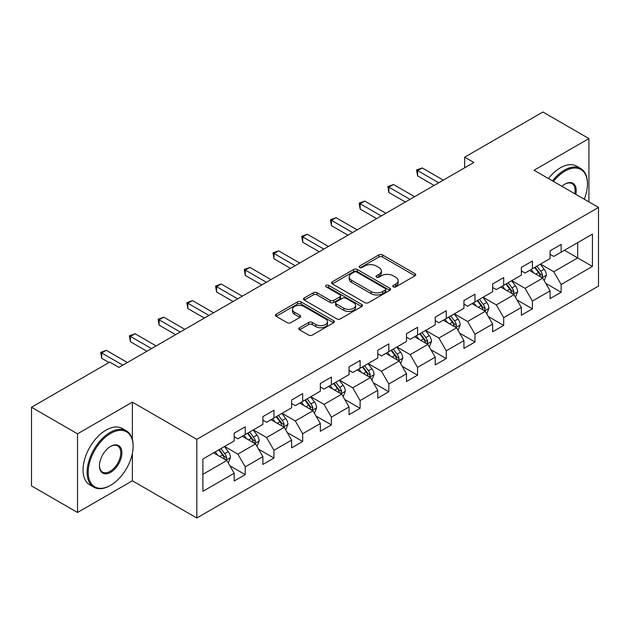 <?xml version="1.0" encoding="UTF-8"?>
<svg xmlns="http://www.w3.org/2000/svg" width="630" height="630" viewBox="0 0 630 630"><rect width="100%" height="100%" fill="white"/><g stroke="black" fill="none" stroke-linecap="round" stroke-linejoin="round"><path stroke-width="0.94" d="M393.293 286.863A1.788 1.032 0 0 0 395.821 286.863L415.02 275.782A2.559 1.473 0 0 0 415.769 274.735A2.559 1.473 0 0 0 415.02 273.696L382.497 254.914A2.559 1.473 0 0 0 378.882 254.914L359.683 266.002A1.788 1.032 0 0 0 359.155 266.734A1.788 1.032 0 0 0 359.683 267.459A1.788 1.032 0 0 0 362.211 267.459L364.691 266.025A8.174 4.725 0 0 1 376.26 266.025L378.969 267.593A8.174 4.725 0 0 1 381.363 270.932A8.174 4.725 0 0 1 378.969 274.27L376.488 275.704A1.788 1.032 0 0 0 375.96 276.436A1.788 1.032 0 0 0 376.488 277.161A1.788 1.032 0 0 0 379.016 277.161L381.496 275.727A8.174 4.725 0 0 1 393.065 275.727L395.774 277.294A8.174 4.725 0 0 1 398.168 280.634A8.174 4.725 0 0 1 395.774 283.973L393.293 285.406A1.788 1.032 0 0 0 392.766 286.138A1.788 1.032 0 0 0 393.293 286.863L393.293 285.406M299.557 327.734A2.559 1.473 0 0 0 298.801 328.781A2.559 1.473 0 0 0 299.557 329.821L308.676 335.089A2.559 1.473 0 0 0 312.291 335.089L333.616 322.78A2.559 1.473 0 0 0 334.365 321.733A2.559 1.473 0 0 0 333.616 320.694L301.093 301.912A2.559 1.473 0 0 0 297.478 301.912L276.153 314.22A2.559 1.473 0 0 0 275.405 315.268A2.559 1.473 0 0 0 276.153 316.307L287.178 322.678A2.559 1.473 0 0 0 290.792 322.678L299.911 317.41A2.559 1.473 0 0 0 300.66 316.362A2.559 1.473 0 0 0 299.911 315.323L294.446 312.165A6.835 3.945 0 0 1 292.446 309.369A6.835 3.945 0 0 1 296.667 305.723A6.835 3.945 0 0 1 304.117 306.582L325.529 318.945A6.835 3.945 0 0 1 327.529 321.733A6.835 3.945 0 0 1 323.308 325.379A6.835 3.945 0 0 1 315.858 324.529L312.291 322.466A2.559 1.473 0 0 0 308.676 322.466L299.557 327.734L299.557 329.821M132.379 402.153L77.521 433.826L31.5 407.256L31.5 485.903L77.521 512.473L132.379 480.8L196.812 518.002L196.812 439.354L132.379 402.153L132.379 439.488M588.924 201.915L588.924 138.569L534.067 170.242L598.5 207.443L196.812 439.354M588.924 138.569L542.902 111.998L464.664 157.169L464.664 167.793M31.5 407.256L109.738 362.085L118.944 367.4L473.87 162.485L464.664 157.169M364.872 302.644A2.559 1.473 0 0 0 368.487 302.644L389.812 290.336A2.559 1.473 0 0 0 390.561 289.288A2.559 1.473 0 0 0 389.812 288.249L357.289 269.467A2.559 1.473 0 0 0 353.674 269.467L332.349 281.775A2.559 1.473 0 0 0 331.6 282.823A2.559 1.473 0 0 0 332.349 283.862L364.872 302.644M326.828 287.248A1.788 1.032 0 0 1 328.647 287.5L361.683 306.574L340.389 318.867A2.559 1.473 0 0 1 336.774 318.867L304.251 300.085L304.251 297.998A2.559 1.473 0 0 0 303.502 299.045A2.559 1.473 0 0 0 304.251 300.085M304.251 297.998L313.378 292.73A2.559 1.473 0 0 1 316.992 292.73L330.183 300.352A2.559 1.473 0 0 0 333.798 300.352L339.846 296.856A2.559 1.473 0 0 0 340.594 295.809A2.559 1.473 0 0 0 339.846 294.769L326.12 286.839A1.788 1.032 0 0 1 325.592 286.107A1.788 1.032 0 0 1 326.694 285.154A1.788 1.032 0 0 1 328.647 285.382L361.714 304.471A2.559 1.473 0 0 1 362.463 305.511A2.559 1.473 0 0 1 361.714 306.558L361.714 304.471M196.812 518.002L598.5 286.091L598.5 207.443M229.855 465.767L245.227 474.642L245.227 466.877L262.899 456.679L262.899 464.436L273.948 458.057L273.948 450.3L291.619 440.094L291.619 447.859L302.668 441.48L302.668 433.716L320.339 423.517L320.339 431.274L331.388 424.896L331.388 417.139L349.059 406.933L349.059 414.697L360.1 408.319L360.1 400.562L377.772 390.356L377.772 398.113L388.82 391.734L388.82 383.977L406.492 373.779L406.492 381.536L417.54 375.157L417.54 367.4L435.212 357.194L435.212 364.951L446.26 358.58L446.26 350.815L463.932 340.617L463.932 348.374L474.973 341.995L474.973 334.239L492.644 324.033L492.644 331.789L503.693 325.419L503.693 317.654L521.364 307.456L521.364 315.213L532.413 308.834L532.413 301.077L550.084 290.871L550.084 298.636L561.133 292.257L561.133 284.5L592.428 266.427L592.428 234.116L577.694 242.621L577.694 257.922L592.428 266.427M245.227 474.642L234.187 481.013L234.187 473.256L202.891 491.329L202.891 459.018L234.187 440.945L234.187 433.188L245.227 426.809L245.227 434.566L262.899 424.368L262.899 416.603L273.948 410.232L273.948 417.989L291.619 407.783L291.619 400.026L302.668 393.648L302.668 401.412L320.339 391.206L320.339 383.45L331.388 377.071L331.388 384.828L349.059 374.622L349.059 366.865L360.1 360.486L360.1 368.251L377.772 358.045L377.772 350.288L388.82 343.909L388.82 351.666L406.492 341.468L406.492 333.703L417.54 327.332L417.54 335.089L435.212 324.883L435.212 317.126L446.26 310.748L446.26 318.504L463.932 308.306L463.932 300.541L474.973 294.171L474.973 301.927L492.644 291.721L492.644 283.965L503.693 277.586L503.693 285.343L521.364 275.145L521.364 267.388L532.413 261.009L532.413 268.766L550.084 258.56L550.084 250.803L561.133 244.424L561.133 252.189L592.428 234.116M242.282 436.267L255.536 443.922L237.864 454.128L224.611 446.473M234.187 436.692L237.864 438.819L245.227 434.566M237.864 454.128L245.227 466.877M255.536 443.922L262.899 456.679M271.002 419.69L284.256 427.345L266.584 437.543L253.331 429.896M262.899 420.115L266.584 422.242L273.948 417.989M266.584 437.543L273.948 450.3M284.256 427.345L291.619 440.094M299.723 403.106L312.976 410.76L295.305 420.966L282.051 413.312M291.619 403.531L295.305 405.657L302.668 401.412M295.305 420.966L302.668 433.716M312.976 410.76L320.339 423.517M328.435 386.529L341.696 394.183L324.017 404.381L310.763 396.735M320.339 386.954L324.017 389.08L331.388 384.828M324.017 404.381L331.388 417.139M341.696 394.183L349.059 406.933M357.155 369.952L370.409 377.598L352.737 387.804L339.483 380.15M349.059 370.377L352.737 372.503L360.1 368.251M352.737 387.804L360.1 400.562M370.409 377.598L377.772 390.356M385.875 353.367L399.129 361.022L381.457 371.227L368.204 363.573M377.772 353.792L381.457 355.918L388.82 351.666M381.457 371.227L388.82 383.977M399.129 361.022L406.492 373.779M414.595 336.79L427.849 344.445L410.177 354.643L396.924 346.988M406.492 337.215L410.177 339.342L417.54 335.089M410.177 354.643L417.54 367.4M427.849 344.445L435.212 357.194M443.307 320.205L456.569 327.86L438.89 338.066L425.636 330.411M435.212 320.631L438.89 322.757L446.26 318.504M438.89 338.066L446.26 350.815M456.569 327.86L463.932 340.617M472.027 303.628L485.281 311.283L467.61 321.481L454.356 313.834M463.932 304.054L467.61 306.18L474.973 301.927M467.61 321.481L474.973 334.239M485.281 311.283L492.644 324.033M500.748 287.044L514.001 294.698L496.33 304.904L483.076 297.25M492.644 287.469L496.33 289.595L503.693 285.343M496.33 304.904L503.693 317.654M514.001 294.698L521.364 307.456M529.468 270.467L542.721 278.121L525.05 288.32L511.796 280.673M521.364 270.892L525.05 273.018L532.413 268.766M525.05 288.32L532.413 301.077M542.721 278.121L550.084 290.871M564.441 250.275L577.694 257.922L553.762 271.743L540.509 264.088M550.084 254.315L553.762 256.434L561.133 252.189M553.762 271.743L561.133 284.5M77.521 433.826L77.521 512.473M202.891 474.319L226.824 460.506L213.562 452.852M226.824 460.506L234.187 473.256M545.761 283.382L561.133 292.257M517.041 299.959L532.413 308.834M488.321 316.543L503.693 325.419M459.601 333.12L474.973 341.995M430.888 349.705L446.26 358.58M402.168 366.282L417.54 375.157M373.448 382.859L388.82 391.734M344.728 399.444L360.1 408.319M316.016 416.02L331.388 424.896M287.296 432.605L302.668 441.48M258.576 449.182L273.948 458.057M132.379 480.8L132.379 453.38M394.002 287.115L395.774 286.099A8.174 4.725 0 0 0 398.168 282.76L398.168 280.634M381.363 270.932L381.363 273.058A8.174 4.725 0 0 1 378.969 276.397L377.197 277.413M414.989 275.798L382.497 257.04A2.559 1.473 0 0 0 378.882 257.04L360.399 267.711M389.781 290.351L357.289 271.593A2.559 1.473 0 0 0 353.674 271.593L332.388 283.886M385.292 290.02A1.788 1.032 0 0 0 385.82 289.288A1.788 1.032 0 0 0 385.292 288.564L356.745 272.073A1.788 1.032 0 0 0 354.217 272.073L351.595 273.593A8.174 4.725 0 0 0 349.201 276.924A8.174 4.725 0 0 0 351.595 280.263L371.109 291.532A8.174 4.725 0 0 0 382.678 291.532L385.292 290.02L385.292 292.147A1.788 1.032 0 0 0 385.82 291.414L385.82 289.288M349.201 276.924L349.201 279.051A8.174 4.725 0 0 0 351.595 282.39L351.595 280.263M385.292 292.147L382.678 293.659A8.174 4.725 0 0 1 371.109 293.659L351.595 282.39M304.282 300.108L313.378 294.856L313.378 292.73M340.594 295.809L340.594 297.935A2.559 1.473 0 0 1 339.846 298.982L333.798 302.471A2.559 1.473 0 0 1 330.183 302.471L316.992 294.856A2.559 1.473 0 0 0 313.378 294.856M343.87 308.251A6.835 3.945 0 0 0 351.32 309.109A6.835 3.945 0 0 0 355.541 305.463A6.835 3.945 0 0 0 353.54 302.668L345.996 298.313A2.559 1.473 0 0 0 342.381 298.313L336.325 301.809A2.559 1.473 0 0 0 335.577 302.857A2.559 1.473 0 0 0 336.325 303.896L343.87 308.251L343.87 310.377A6.835 3.945 0 0 0 351.32 311.236A6.835 3.945 0 0 0 355.541 307.59L355.541 305.463M335.577 302.857L335.577 304.975A2.559 1.473 0 0 0 336.325 306.023L336.325 303.896M343.87 310.377L336.325 306.023M327.529 321.733L327.529 323.859A6.835 3.945 0 0 1 323.308 327.505A6.835 3.945 0 0 1 315.858 326.655L312.291 324.592A2.559 1.473 0 0 0 308.676 324.592L299.589 329.836M292.446 309.369L292.446 311.496A6.835 3.945 0 0 0 294.446 314.291L294.446 312.165M299.88 317.425L294.446 314.291M333.585 322.796L301.093 304.038A2.559 1.473 0 0 0 297.478 304.038L276.184 316.331M544.178 280.641L546.367 275.121A6.898 3.985 -120 0 0 544.163 269.246L540.367 264.175M533.736 272.932L531.161 269.49M541.65 277.499L542.643 275.412A6.898 3.985 -120 0 0 540.666 271.27L536.862 266.191M535.138 267.191L539.351 272.822A3.512 2.032 60 0 1 539.989 273.885L542.643 275.412M534.657 267.466L538.453 272.546A6.898 3.985 60 0 1 540.43 276.688M438.708 182.779L417.595 170.588L422.195 167.934L443.307 180.125M434.109 185.44L417.595 175.904L417.595 170.588L416.58 170.005L422.195 167.934M417.595 175.904L416.58 170.005M584.262 199.222A31.76 18.341 120 0 0 587.451 184.054A31.76 18.341 120 0 0 564.992 171.092A31.76 18.341 120 0 0 553.455 181.432M552.502 180.881A32.539 18.79 -60 0 1 564.441 170.131A32.539 18.79 -60 0 1 580.718 168.525A32.539 18.79 -60 0 1 587.451 183.417L587.451 184.054M561.928 186.322A15.884 9.167 -60 0 1 564.992 184.054L564.992 184.054A15.884 9.167 -60 0 1 575.796 194.331M548.454 178.55A32.539 18.79 -60 0 1 560.393 167.793A32.539 18.79 -60 0 1 576.663 166.186L580.718 168.525M574.796 193.756A15.096 8.718 120 0 0 571.993 183.629A15.096 8.718 120 0 0 564.716 184.22M110.108 485.588L110.66 485.265A31.76 18.341 120 0 0 133.119 446.371A31.76 18.341 120 0 0 110.66 433.401A31.76 18.341 120 0 0 88.2 472.303A31.76 18.341 120 0 0 110.66 485.265L110.108 485.588A32.539 18.79 -60 0 1 93.838 487.195A32.539 18.79 -60 0 1 88.846 461.121A32.539 18.79 -60 0 1 110.108 432.44A32.539 18.79 -60 0 1 126.378 430.833A32.539 18.79 -60 0 1 133.119 445.733L133.119 446.371M110.66 472.303A15.884 9.167 -60 0 1 99.43 465.814A15.884 9.167 -60 0 1 110.66 446.371A15.884 9.167 -60 0 1 110.66 446.363L110.66 446.363A15.884 9.167 -60 0 1 121.889 452.852A15.884 9.167 -60 0 1 110.66 472.303M99.43 465.491A15.096 8.718 120 0 0 102.556 472.091A15.096 8.718 120 0 0 110.108 471.342A15.096 8.718 120 0 0 119.968 458.041A15.096 8.718 120 0 0 117.66 445.938A15.096 8.718 120 0 0 110.376 446.536M93.838 487.195L89.783 484.856A32.539 18.79 -60 0 1 84.798 458.782A32.539 18.79 -60 0 1 106.061 430.109A32.539 18.79 -60 0 1 122.33 428.495L126.378 430.833M515.458 297.218L517.647 291.706A6.898 3.985 -120 0 0 515.442 285.831L511.647 280.752M505.024 289.517L502.441 286.067M512.938 294.084L513.923 291.997A6.898 3.985 -120 0 0 511.946 287.847L508.15 282.775M506.418 283.776L510.631 289.398A3.512 2.032 60 0 1 511.276 290.469L513.923 291.997M505.937 284.051L509.741 289.123A6.898 3.985 60 0 1 511.71 293.273M486.738 313.803L488.927 308.283A6.898 3.985 -120 0 0 486.73 302.408L482.926 297.336M476.304 306.093L473.721 302.652M484.218 310.661L485.202 308.574A6.898 3.985 -120 0 0 483.226 304.424L479.43 299.352M477.697 300.352L481.918 305.983A3.512 2.032 60 0 1 482.556 307.046L485.202 308.574M477.217 300.628L481.021 305.7A6.898 3.985 60 0 1 482.997 309.85M409.988 199.363L388.875 187.173L393.474 184.511L414.595 196.702M405.389 202.017L388.875 192.489L388.875 187.173L387.859 186.59L393.474 184.511M388.875 192.489L387.859 186.59M381.276 215.94L360.155 203.75L364.762 201.096L385.875 213.286M376.669 218.602L360.155 209.066L360.155 203.75L359.147 203.167L364.762 201.096M360.155 209.066L359.147 203.167M458.018 330.38L460.207 324.859A6.898 3.985 -120 0 0 458.01 318.985L454.206 313.913M447.584 322.678L445.001 319.229M455.498 327.246L456.482 325.159A6.898 3.985 -120 0 0 454.513 321.009L450.71 315.937M448.985 316.929L453.198 322.56A3.512 2.032 60 0 1 453.836 323.631L456.482 325.159M448.505 317.213L452.301 322.284A6.898 3.985 60 0 1 454.277 326.434M429.306 346.957L431.495 341.444A6.898 3.985 -120 0 0 429.29 335.57L425.494 330.498M418.863 339.255L416.288 335.814M426.778 343.822L427.77 341.736A6.898 3.985 -120 0 0 425.793 337.585L421.99 332.514M420.265 333.514L424.478 339.137A3.512 2.032 60 0 1 425.116 340.208L427.77 341.736M419.785 333.79L423.58 338.861A6.898 3.985 60 0 1 425.557 343.011M400.585 363.541L402.775 358.021A6.898 3.985 -120 0 0 400.57 352.146L396.774 347.075M390.151 355.84L387.568 352.391M398.065 360.407L399.05 358.32A6.898 3.985 -120 0 0 397.073 354.17L393.277 349.099M391.545 350.091L395.758 355.722A3.512 2.032 60 0 1 396.404 356.785L399.05 358.32M391.065 350.375L394.868 355.446A6.898 3.985 60 0 1 396.837 359.596M352.556 232.525L331.443 220.335L336.042 217.673L357.155 229.863M347.949 235.179L331.443 225.65L331.443 220.335L330.427 219.752L336.042 217.673M331.443 225.65L330.427 219.752M323.836 249.102L302.723 236.911L307.322 234.258L328.435 246.448M319.237 251.764L302.723 242.227L302.723 236.911L301.707 236.329L307.322 234.258M302.723 242.227L301.707 236.329M295.116 265.687L274.003 253.496L278.602 250.834L299.723 263.025M290.517 268.341L274.003 258.804L274.003 253.496L272.987 252.906L278.602 250.834M274.003 258.804L272.987 252.906M371.865 380.118L374.055 374.606A6.898 3.985 -120 0 0 371.857 368.731L368.054 363.66M361.431 372.417L358.848 368.967M369.345 376.984L370.33 374.897A6.898 3.985 -120 0 0 368.353 370.747L364.557 365.676M362.825 366.676L367.046 372.298A3.512 2.032 60 0 1 367.684 373.37L370.33 374.897M362.344 366.951L366.148 372.023A6.898 3.985 60 0 1 368.125 376.173M266.403 282.264L245.283 270.073L249.889 267.419L271.002 279.61M261.796 284.918L245.283 275.389L245.283 270.073L244.275 269.49L249.889 267.419M245.283 275.389L244.275 269.49M343.145 396.703L345.334 391.183A6.898 3.985 -120 0 0 343.137 385.308L339.334 380.236M332.711 388.993L330.128 385.552M340.625 393.569L341.61 391.482A6.898 3.985 -120 0 0 339.641 387.332L335.837 382.26M334.113 383.253L338.326 388.883A3.512 2.032 60 0 1 338.964 389.946L341.61 391.482M333.632 383.528L337.428 388.608A6.898 3.985 60 0 1 339.405 392.75M237.683 298.841L216.57 286.65L221.169 283.996L242.282 296.187M233.076 301.502L216.57 291.966L216.57 286.65L215.555 286.067L221.169 283.996M216.57 291.966L215.555 286.067M314.433 413.28L316.622 407.767A6.898 3.985 -120 0 0 314.417 401.893L310.621 396.821M303.991 405.578L301.416 402.129M311.905 410.146L312.897 408.059A6.898 3.985 -120 0 0 310.921 403.909L307.117 398.837M305.392 399.837L309.606 405.46A3.512 2.032 60 0 1 310.243 406.531L312.897 408.059M304.912 400.113L308.708 405.184A6.898 3.985 60 0 1 310.684 409.335M208.963 315.425L187.85 303.235L192.449 300.573L213.562 312.771M204.364 318.079L187.85 308.55L187.85 303.235L186.834 302.652L192.449 300.573M187.85 308.55L186.834 302.652M285.713 429.865L287.902 424.344A6.898 3.985 -120 0 0 285.697 418.47L281.901 413.398M275.279 422.155L272.695 418.714M283.193 426.723L284.177 424.636A6.898 3.985 -120 0 0 282.201 420.486L278.405 415.414M276.672 416.414L280.885 422.045A3.512 2.032 60 0 1 281.531 423.108L284.177 424.636M276.192 416.69L279.996 421.761A6.898 3.985 60 0 1 281.964 425.911M180.243 332.002L159.13 319.812L163.729 317.158L184.85 329.348M175.644 334.664L159.13 325.127L159.13 319.812L158.114 319.229L163.729 317.158M159.13 325.127L158.114 319.229M256.993 446.442L259.182 440.921A6.898 3.985 -120 0 0 256.985 435.047L253.181 429.975M246.558 438.74L243.975 435.291M254.473 443.307L255.457 441.22A6.898 3.985 -120 0 0 253.48 437.07L249.685 431.999M247.952 432.999L252.173 438.622A3.512 2.032 60 0 1 252.811 439.693L255.457 441.22M247.472 433.275L251.275 438.346A6.898 3.985 60 0 1 253.252 442.496M151.531 348.587L130.41 336.396L135.017 333.735L156.13 345.925M146.924 351.241L130.41 341.712L130.41 336.396L129.402 335.814L135.017 333.735M130.41 341.712L129.402 335.814M228.273 463.019L230.462 457.506A6.898 3.985 -120 0 0 228.265 451.631L224.461 446.56M217.838 455.317L215.255 451.875M225.753 459.884L226.737 457.797A6.898 3.985 -120 0 0 224.768 453.647L220.965 448.576M219.24 449.576L223.453 455.199A3.512 2.032 60 0 1 224.091 456.27L226.737 457.797M218.76 449.851L222.555 454.923A6.898 3.985 60 0 1 224.532 459.073M122.811 365.164L101.698 352.973L106.297 350.319L127.41 362.51M109.006 362.51L101.698 358.289L101.698 352.973L100.682 352.391L106.297 350.319M101.698 358.289L100.682 352.391M395.774 286.099L395.774 283.973M376.488 277.161L376.488 275.704M378.969 276.397L378.969 274.27M359.683 267.459L359.683 266.002M378.882 257.04L378.882 254.914M382.497 257.04L382.497 254.914M415.02 275.782L415.02 273.696M332.349 283.862L332.349 281.775M353.674 271.593L353.674 269.467M357.289 271.593L357.289 269.467M389.812 290.336L389.812 288.249M371.109 293.659L371.109 291.532M382.678 293.659L382.678 291.532M316.992 294.856L316.992 292.73M330.183 302.471L330.183 300.352M333.798 302.471L333.798 300.352M339.846 298.982L339.846 296.856M328.647 287.5L328.647 285.382M308.676 324.592L308.676 322.466M312.291 324.592L312.291 322.466M315.858 326.655L315.858 324.529M299.911 317.41L299.911 315.323M276.153 316.307L276.153 314.22M297.478 304.038L297.478 301.912M301.093 304.038L301.093 301.912M333.616 322.78L333.616 320.694M542.036 277.728L546.32 275.255M540.666 271.27L544.163 269.246M535.76 274.097L538.453 272.546M513.324 294.305L517.6 291.832M511.946 287.847L515.442 285.831M507.04 290.682L509.741 289.123M484.604 310.889L488.88 308.416M483.226 304.424L486.73 302.408M478.32 307.259L481.021 305.7M455.884 327.466L460.168 324.993M454.513 321.009L458.01 318.985M449.607 323.844L452.301 322.284M427.164 344.051L431.448 341.578M425.793 337.585L429.29 335.57M420.887 340.42L423.58 338.861M398.451 360.628L402.727 358.155M397.073 354.17L400.57 352.146M392.167 356.997L394.868 355.446M369.731 377.205L374.007 374.74M368.353 370.747L371.857 368.731M363.447 373.582L366.148 372.023M341.011 393.789L345.295 391.317M339.641 387.332L343.137 385.308M334.727 390.159L337.428 388.608M312.291 410.366L316.575 407.901M310.921 403.909L314.417 401.893M306.015 406.744L308.708 405.184M283.579 426.951L287.855 424.478M282.201 420.486L285.697 418.47M277.294 423.321L279.996 421.761M254.859 443.528L259.135 441.055M253.48 437.07L256.985 435.047M248.574 439.905L251.275 438.346M226.139 460.113L230.423 457.64M224.768 453.647L228.265 451.631M219.854 456.482L222.555 454.923"/></g></svg>
